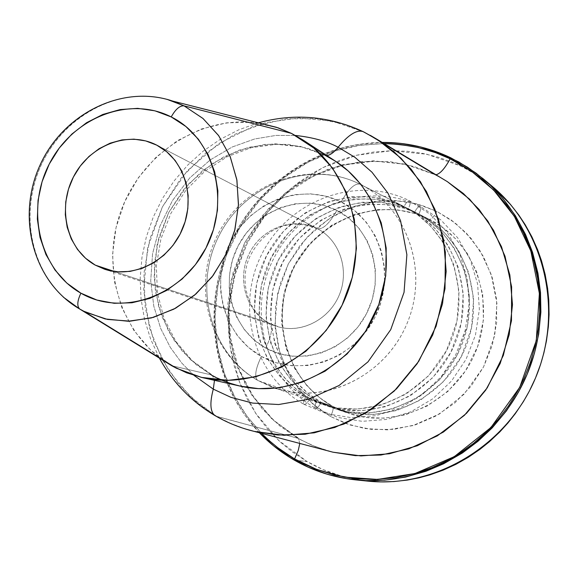 <?xml version="1.0" encoding="UTF-8"?>
<svg xmlns="http://www.w3.org/2000/svg" width="578" height="578" viewBox="0 0 578 578"><rect width="100%" height="100%" fill="white"/><g stroke="black" fill="none" stroke-linecap="round" stroke-linejoin="round"><path stroke-width="0.43" stroke-dasharray="2.89 2.17" d="M63.378 297.179C27.672 264.912 19.811 205.371 43.986 159.347C67.908 113.187 120.824 86.657 167.049 99.344C117.363 85.623 60.531 117.637 39.297 169.368C17.578 220.904 34.998 283.69 79.836 309.114M359.892 184.151C310.169 159.123 245.368 183.66 219.365 235.073C192.676 286.132 209.893 353.693 258.323 380.692C209.893 353.693 192.676 286.132 219.365 235.073C245.368 183.66 310.169 159.123 359.892 184.151L403.993 206.534C406.19 202.502 408.046 200.588 409.571 200.79C410.72 201.838 410.308 204.489 408.335 208.737L414.729 211.974C416.875 208.022 418.689 206.144 420.155 206.332C421.254 207.35 420.835 209.937 418.898 214.091L429.151 219.3L414.86 213.549L397.548 209.857L377.304 209.568L354.813 214.243L331.678 225.247L310.372 243.121L293.718 266.978L283.885 294.404L281.565 322.228L285.857 347.609L294.888 368.851L306.651 385.41L319.482 397.606L332.516 406.269C333.788 407.736 333.123 411.139 330.522 416.478L316.498 407.071L302.439 393.654L289.564 375.469L279.68 352.168L275.005 324.345L277.563 293.862L288.335 263.828L306.564 237.688L329.894 218.087L355.246 205.999L379.912 200.833L402.136 201.108L421.152 205.118L436.867 211.404C433.789 216.96 431.224 219.597 429.187 219.315C431.224 219.597 433.789 216.96 436.867 211.404L455.247 223.029L471.012 238.295L483.497 256.654L492.167 277.397L496.625 299.722L496.661 322.712L492.246 345.434L483.548 366.951L470.918 386.364L454.893 402.902L436.152 415.885L415.466 424.816L393.69 429.382L371.705 429.447L350.376 425.068L330.522 416.478L312.871 404.058L298.075 388.337L286.637 369.934L278.936 349.56L275.229 327.972L275.598 305.964L280.027 284.325L288.335 263.828L300.22 245.202L315.277 229.126L332.979 216.186L352.688 206.881L373.72 201.578L395.294 200.53L416.615 203.832L436.867 211.404L451.44 220.167L466.323 233.079L480.267 251.09L491.314 274.723L496.943 303.501L494.754 335.406L483.548 366.951L464.163 394.131L439.403 414.007L412.8 425.625L387.339 429.866L364.812 428.529L345.897 423.544L330.522 416.478C333.123 411.139 333.788 407.736 332.516 406.269L349.82 413.754C397.238 429.375 454.59 402.31 475.188 352.883C496.3 303.674 475.773 243.67 431.535 220.529L421.29 215.327C465.752 238.591 486.351 299.014 465.08 348.606C444.316 398.415 386.617 425.726 338.954 410.026L321.317 402.375L332.271 406.146L321.317 402.375L335.399 408.819L352.725 413.335L373.33 414.491L396.616 410.539L420.936 399.832L443.564 381.574L461.295 356.655L471.569 327.762L473.62 298.537L468.534 272.173L458.499 250.512L445.79 233.996L432.207 222.14L418.898 214.091C420.835 209.937 421.254 207.35 420.155 206.332C418.689 206.144 416.875 208.022 414.729 211.974L428.067 220.045L441.679 231.923L454.402 248.482L464.459 270.208L469.546 296.644L467.479 325.956L457.169 354.943L439.388 379.941L416.702 398.256L392.325 409.007L368.988 412.981L348.332 411.825L330.977 407.295L316.867 400.843C314.996 404.607 314.511 407.02 315.415 408.097C316.925 408.48 318.897 406.572 321.317 402.375C318.897 406.572 316.925 408.48 315.415 408.097C314.511 407.02 314.996 404.607 316.867 400.843L334.532 408.509C382.296 424.245 440.133 396.833 460.969 346.865C482.305 297.114 461.678 236.525 417.121 213.217L410.741 209.973C455.435 233.353 476.106 294.209 454.662 344.199C433.731 394.406 375.671 421.969 327.762 406.19L310.039 398.495L316.867 400.843L310.039 398.495L324.193 404.968L341.605 409.506L362.327 410.662L385.75 406.659L410.214 395.851L432.994 377.441L450.847 352.313L461.215 323.196L463.296 293.747L458.21 267.188L448.131 245.383L435.364 228.751L421.716 216.829L408.335 208.737C410.308 204.489 410.72 201.838 409.571 200.79C408.046 200.588 406.19 202.502 403.993 206.534L417.403 214.64L431.08 226.598L443.868 243.266L453.961 265.143L459.055 291.774L456.952 321.317L446.548 350.528L428.645 375.736L405.807 394.21L381.278 405.062L357.804 409.08L337.032 407.938L319.583 403.386L305.408 396.898C303.501 400.727 303.017 403.198 303.956 404.304C305.531 404.723 307.561 402.779 310.039 398.495C307.561 402.779 305.531 404.723 303.956 404.304C303.017 403.198 303.501 400.727 305.408 396.898L323.167 404.607C371.177 420.423 429.382 392.758 450.378 342.393C471.886 292.237 451.194 231.207 406.406 207.777L362.355 185.422C408.075 209.344 429.057 272.173 406.84 323.976C385.15 376.003 325.457 404.723 276.443 388.575L258.323 380.692L305.408 396.898L258.323 380.692L271.183 386.733L284.846 390.851C333.506 402.122 389.016 371.17 408.299 320.356C428.009 269.709 407.418 209.98 363.692 186.152M299.809 443.434L298.508 438.586L297.771 438.232L311.39 445.017L327.307 450.703L312.142 445.342L297.771 438.232L215.991 416.174L190.263 396.53L168.827 370.787L153.603 340.659L145.215 307.633L143.944 273.271L149.781 239.155L162.425 206.83L181.29 177.764L205.551 153.293L234.141 134.587L265.779 122.587L299.021 117.977L332.278 121.127L363.923 132.037L342.523 123.743L316.686 118.663L286.529 118.801L253.128 126.438L218.824 143.525L187.229 170.792L162.425 206.83L147.556 248.07L143.655 289.845L149.485 328.001L162.382 359.986L179.418 385.02L198.189 403.523L217.01 416.543L297.771 438.232L298.508 438.586L299.809 443.434M442.358 178.645L434.446 174.455L404.593 164.029L373.229 160.821L341.901 164.846L312.106 175.777L285.207 193.001L262.434 215.645L244.776 242.623L233.042 272.686L227.754 304.469L229.199 336.504L237.363 367.326L251.957 395.453L272.39 419.505L297.771 438.232L279.918 426.051L262.072 408.747L245.794 385.367L233.382 355.506L227.602 319.916L230.998 280.987L244.776 242.623L267.997 209.178L297.684 183.992L329.98 168.328L361.46 161.486L389.883 161.609L414.26 166.551L434.446 174.455L385.353 144.926L434.446 174.455L442.358 178.645L434.714 174.592L435.928 174.773L405.25 164.282L374.226 161.11L343.137 165.113L313.449 176.037L286.558 193.298L263.727 216.035L246.004 243.172L234.22 273.408L228.917 305.343L230.369 337.473L238.541 368.273L253.085 396.262L273.358 420.083L300.777 439.836L315.183 446.57L332.964 452.191M278.134 127.839L252.832 122.363L226.829 122.796L201.31 129.017L177.381 140.671L156.074 157.187L138.287 177.807L124.754 201.621L116.048 227.609L112.544 254.667L114.43 281.623L121.662 307.308L133.98 330.587L150.916 350.376L171.767 365.737C120.968 336.793 99.626 268.235 121.156 210.457C142.26 152.52 203.073 113.599 260.692 123.41M324.475 154.926L308.088 148.416L288.234 144.377L264.991 144.363L239.162 150.157L212.552 163.343L187.994 184.49L168.675 212.531L157.108 244.631L154.095 277.122L158.661 306.723L168.711 331.461L181.947 350.738L196.491 364.913L212.343 375.411L214.481 380.331L212.343 375.411L211.035 374.826L225.247 381.559L240.354 386.147L227.92 382.528L214.185 376.415L192.171 360.643L175.806 341.331L164.007 318.326L157.397 292.735L156.342 265.837L160.894 238.96L170.85 213.434L185.719 190.509L204.756 171.319L227.017 156.797L251.372 147.65L276.609 144.298L301.514 146.855L326.772 155.533L324.988 155.2L335.478 161.219L324.475 154.926L291.435 133.374L324.475 154.926L300.22 146.35L274.629 143.77L248.959 147.217L224.445 156.436L202.249 170.907L183.371 189.916L168.675 212.531L158.834 237.695L154.304 264.24L155.323 290.936L161.876 316.527L173.725 339.792L190.357 359.567L211.035 374.826L171.767 365.737M193.97 375.368L181.803 363.1L170.431 347.58L160.735 328.579L153.784 306.167L150.728 280.865L152.556 253.742L159.839 226.352L172.497 200.515L189.736 177.952L210.211 159.911L232.334 146.949L254.623 138.98L275.901 135.425L295.423 135.454L275.901 135.425L254.623 138.98L232.334 146.949L210.211 159.911L189.736 177.952L172.497 200.515L159.839 226.352L152.556 253.742L150.728 280.865L153.784 306.167L160.735 328.579L170.431 347.58L181.803 363.1L193.97 375.368M363.923 132.037L385.353 144.926L363.923 132.037L370.339 135.36M491.936 186.109L476.164 174.578L460.493 165.85L450.703 157.765L460.493 165.85L426.831 154.232L391.537 150.714L356.359 155.287L322.95 167.562L292.836 186.853L267.361 212.177L247.63 242.326L234.516 275.916L228.606 311.434L230.225 347.284L239.364 381.805L255.714 413.378L278.625 440.443L307.12 461.598L294.065 459.972L307.12 461.598L323.073 469.574L342.082 476.272L355.217 479.321L367.565 481.106M259.399 432.763C213.882 385.064 201.939 310.068 228.021 248.359C254.132 186.658 316.253 142.983 382.181 142.412L357.89 144.435L346.764 146.624L335.832 149.586L322.965 154.145L312.561 158.74L302.482 164.044L290.85 171.305L279.839 179.476L271.147 186.961L261.393 196.679L253.865 205.349L245.571 216.41L239.343 226.07L232.688 238.208L227.884 248.685L223.021 261.617L219.741 272.679L217.184 283.892L215.363 295.25L214.156 308.999L213.976 320.465L214.554 331.924L216.237 345.543L219.004 358.96L222.125 369.942L225.969 380.635L231.54 393.091L236.944 403.068L244.313 414.477L259.392 432.763M261.386 356.445C255.505 368.713 254.233 376.668 257.578 380.31C254.233 376.668 255.505 368.713 261.386 356.445L276.074 362.688L291.847 365.758L308.081 365.506L324.157 361.886L339.423 355.036L353.266 345.196L365.123 332.747L374.501 318.182L381.018 302.084L384.406 285.113L384.543 267.954L381.429 251.293L375.216 235.802L366.17 222.082L354.675 210.667L341.201 201.96C380.367 221.208 396.681 276.139 374.501 318.182C352.898 360.535 299.187 378.012 261.386 356.445C223.26 335.486 209.46 282.187 230.571 241.835C251.134 201.202 302.337 182.092 341.201 201.96L326.281 196.289L310.516 193.832L294.505 194.641L278.842 198.666L264.117 205.725L250.852 215.536L239.538 227.725L230.571 241.835L224.278 257.355L220.89 273.719L220.529 290.329L223.231 306.571L228.902 321.859L237.37 335.608L248.323 347.291L261.386 356.445M275.352 388.221L257.629 380.353C208.369 352.573 191.347 284.889 217.935 234.357C243.706 183.399 308.984 158.675 359.798 184.107C354.581 183.175 348.389 189.129 341.201 201.96C348.389 189.129 354.581 183.175 359.791 184.1L361.344 184.888M265.721 348.05C231.699 329.46 219.286 281.891 238.15 245.852C256.516 209.561 302.258 192.611 336.837 210.399C329.395 223.7 322.892 229.777 317.322 228.635C293.783 216.324 262.289 227.826 249.624 252.824C236.626 277.642 245.289 310.343 268.633 322.914L276.233 326.216C299.917 334.294 328.701 320.371 339.127 295.344C349.82 270.432 339.763 240.08 317.466 228.707L156.754 145.15L317.322 228.635C293.783 216.324 262.289 227.826 249.624 252.824C236.626 277.642 245.289 310.343 268.633 322.914L114.263 271.45L268.633 322.914L279.846 327.256C303.537 333.224 330.667 318.11 339.915 293.378C349.401 268.734 339.069 239.653 317.322 228.635C322.892 229.777 329.395 223.7 336.837 210.399C371.69 227.638 386.104 276.501 366.387 313.883C347.19 351.532 299.455 367.189 265.721 348.05C271.819 335.37 273.033 327.105 269.37 323.268C273.033 327.105 271.819 335.37 265.721 348.05L254.06 339.915L244.27 329.518L236.705 317.271L231.619 303.638L229.199 289.144L229.509 274.319L232.529 259.71L238.15 245.852L246.156 233.259L256.264 222.386L268.105 213.643L281.255 207.365L295.235 203.796L309.512 203.095L323.557 205.32L336.837 210.399L348.823 218.173L359.046 228.368L367.073 240.593L372.586 254.385L375.339 269.211L375.209 284.477L372.181 299.57L366.387 313.883L358.057 326.837L347.515 337.913L335.211 346.684L321.635 352.797L307.33 356.041L292.873 356.301L278.82 353.591L265.721 348.05M403.993 206.534C355.289 182.005 291.941 205.537 266.689 255.382C240.751 304.866 257.911 370.549 305.408 396.898L292.475 388.228L279.506 375.845L267.628 359.017L258.532 337.429L254.255 311.607L256.668 283.299L266.689 255.382L283.61 231.077L305.227 212.834L328.68 201.585L351.475 196.773L371.994 197.011L389.521 200.718L403.993 206.534M408.335 208.737L393.893 202.929L376.401 199.222L355.932 198.984L333.188 203.767L309.786 214.98L288.227 233.151L271.357 257.383L261.364 285.214L258.966 313.442L263.25 339.185L272.339 360.708L284.188 377.492L297.135 389.847L310.039 398.495C262.643 372.21 245.491 306.716 271.357 257.383C296.536 207.69 359.74 184.259 408.335 208.737M414.729 211.974C366.279 187.575 303.291 210.862 278.22 260.324C252.463 309.432 269.601 374.652 316.867 400.843L303.992 392.231L291.081 379.919L279.261 363.208L270.186 341.771L265.902 316.137L268.279 288.039L278.22 260.324L295.026 236.214L316.506 218.13L339.828 206.982L362.493 202.228L382.896 202.488L400.33 206.187L414.729 211.974M418.898 214.091L404.528 208.318L387.13 204.619L366.77 204.352L344.156 209.084L320.891 220.189L299.462 238.208L282.7 262.246L272.794 289.874L270.432 317.9L274.716 343.462L283.776 364.841L295.582 381.509L308.471 393.784L321.317 402.375C274.153 376.249 257.015 311.21 282.7 262.246C307.698 212.935 370.549 189.743 418.898 214.091M429.151 219.3C381.046 195.068 318.543 218.029 293.718 266.978C268.214 315.574 285.33 380.172 332.271 406.146L349.82 413.754L365.831 417.403L384.478 418.19L405.257 414.845L427.026 406.146L447.885 391.407L465.5 370.924L477.746 346.258L483.439 319.887L482.702 294.426L476.72 271.891L467.176 253.309L455.688 238.844L443.521 228.129L429.151 219.3M492.297 186.419L479.256 176.608L465.312 168.277L452.314 162.194L437.618 157.006L422.46 153.343L407.078 151.248L391.53 150.714L373.836 152L356.351 155.28L341.432 159.738L326.967 165.626L313.124 172.88L298.169 182.742L285.987 192.662L274.752 203.68L264.558 215.71L247.63 242.326L235.766 271.581L229.387 302.46L228.606 311.448L228.585 331.656L230.579 349.495L234.458 366.972L240.181 383.879L247.716 400.041L256.957 415.206L267.852 429.259L280.251 441.953L292.251 451.844L307.12 461.598C319.591 468.758 332.87 474.076 346.966 477.544L367.68 481.113M384.045 143.539L357.984 145.54L346.937 147.715L336.071 150.656L323.29 155.179L312.958 159.745L302.944 165.005L291.384 172.222L282.23 178.92L271.812 187.771L263.684 195.761L254.645 206.035L246.401 217.017L240.217 226.619L233.606 238.678L228.83 249.082L224.004 261.928L220.745 272.917L218.209 284.058L216.121 297.619L215.103 311.282L215.081 322.669L216.035 336.309L217.653 347.537L220.586 360.831L223.831 371.683L227.797 382.253L233.505 394.55L240.181 406.283L246.488 415.604L261.502 433.319L247.608 417.121L234.986 397.353L224.604 373.915L217.574 347.046L215.002 317.416L217.812 286.182L226.497 254.927L240.947 225.42L260.389 199.323L283.552 177.894L308.883 161.782L334.864 151.031L360.224 145.201L384.045 143.539M246.091 429.179L231.164 423.674L217.01 416.543L230.47 423.371L246.091 429.179M172.699 365.946L211.035 374.826M338.954 410.026L349.82 413.754L332.495 406.255C285.98 380.678 268.611 316.079 294.224 267.195C319.208 217.978 381.661 195.27 429.187 219.315L421.29 215.327M258.366 122.825L238.815 129.79L220.334 139.284L203.21 151.125L187.727 165.084L174.108 180.914L162.562 198.341L153.264 217.075L146.371 236.821L141.986 257.261L140.194 278.061L141.039 298.891L144.551 319.41L150.685 339.257L159.383 358.107M315.429 408.104L337.949 417.468L362.225 421.326L387.007 419.411L410.994 411.753L432.908 398.712L451.591 380.938L466.034 359.357L475.456 335.11L479.372 309.476L477.58 283.82L470.203 259.5L457.668 237.768L440.674 219.756L420.163 206.332C368.049 180.242 300.704 205.241 274.023 257.911C246.575 310.176 264.753 379.84 315.429 408.104M410.741 209.973L417.121 213.217M327.762 406.19L334.532 408.509M303.977 404.318L326.642 413.747L351.077 417.627L376.025 415.669L400.178 407.931L422.258 394.76L441.079 376.827L455.637 355.051L465.145 330.594L469.105 304.743L467.327 278.878L459.915 254.356L447.314 232.457L430.22 214.301L409.578 200.79C357.132 174.542 289.347 199.829 262.463 252.933C234.798 305.639 253.005 375.845 303.977 404.318M362.355 185.422L406.406 207.777M276.443 388.575L323.167 404.607M317.336 228.642C285.048 215.84 261.27 232.869 249.45 257.456C238.504 283.097 249.096 312.886 269.305 323.225L276.233 326.216L104.647 269.225M156.927 145.244L317.466 228.707"/><path stroke-width="0.87" d="M260.692 123.41L276.414 127.268L291.435 133.374L184.035 105.853C179.837 105.492 175.567 109.184 171.218 116.929C213.983 137.896 231.149 199.916 205.97 248.034C181.42 296.492 121.936 317.069 80.891 293.176C39.463 269.984 25.418 210.016 49.224 164.109C72.431 117.883 128.807 95.247 171.218 116.929C175.567 109.184 179.837 105.492 184.035 105.853L167.049 99.344L172.721 101.092L184.035 105.853L291.435 133.374L278.134 127.839L172.721 101.092C121.568 83.774 62.33 114.422 39.651 165.994C16.408 217.335 32.982 282.042 79.656 308.992L83.839 311.267L79.634 308.977C76.852 306.174 77.271 300.907 80.891 293.176L66.737 283.01L54.946 269.955L45.937 254.537L40.005 237.348L37.353 219.04L38.054 200.277L42.064 181.745L49.224 164.109L59.288 148.019L71.882 134.045L86.57 122.709L102.833 114.451L120.065 109.596L137.651 108.353L154.926 110.817L171.218 116.929L185.899 126.51L198.37 139.219L208.116 154.586L214.713 172.027L217.87 190.863L217.444 210.334L213.427 229.654L205.97 248.034L195.386 264.724L182.106 279.044L166.681 290.423L149.753 298.429L132.008 302.764L114.155 303.291L96.894 300.04L80.891 293.176C77.271 300.907 76.852 306.174 79.634 308.977L63.378 297.179M294.599 458.946L298.234 450.5L299.809 443.434L298.234 450.5L294.599 458.946L304.57 464.221L314.909 468.751L334.366 474.971L354.581 478.577L375.252 479.487L396.067 477.638L416.622 473.042L432.243 467.588L447.336 460.536L459.756 453.268L473.454 443.449L486.221 432.236L497.868 419.794L508.3 406.19L517.375 391.631L524.022 378.453L530.351 362.485L535.105 345.947L538.226 329.113L539.693 312.069L539.484 295.083L537.619 278.249L534.123 261.827L529.853 248.143L523.466 232.855L515.605 218.368L506.407 204.887L495.931 192.474L484.335 181.311L471.706 171.435L458.224 162.982L450.161 158.806L471.612 171.377L493.619 190.061L514.341 216.324L530.842 250.989L539.375 293.414L536.283 340.608L519.709 387.303L490.96 427.467L454.257 456.663L414.953 473.519L377.499 479.422L344.502 477.132L316.917 469.524L294.599 458.946C283.668 452.856 272.635 444.316 261.502 433.319L269.095 440.544L277.765 447.704L294.599 458.946M363.923 132.037L377.607 139.659L447.372 181.658L469.546 199.15L487.861 221.114L501.509 246.719L509.854 274.947L512.484 304.649L509.225 334.575L500.194 363.454L485.766 390.049L466.562 413.234L443.42 432.041L417.352 445.717L389.478 453.759L360.961 455.919L332.964 452.191L327.307 450.703L332.964 452.191L355.405 455.645L380.938 455.03L408.769 448.86L437.365 435.834L464.401 415.329L487.196 387.896L503.344 355.398L511.472 320.696L511.617 286.825L505.013 256.22L493.54 230.29L479.104 209.467L463.332 193.471L447.372 181.658L442.336 178.631M435.928 174.773C440.161 173.805 444.908 168.48 450.161 158.806L435.574 152.671L418.277 147.563L400.561 144.514L384.045 143.539C410.936 144.63 432.973 149.716 450.161 158.806C444.908 168.48 440.161 173.805 435.928 174.773M171.767 365.737L176.463 368.265L201.469 377.405L228.252 380.36L255.498 376.892L281.818 367.059L305.834 351.287L326.274 330.349L342.031 305.3L352.262 277.454L356.431 248.28L354.35 219.315L346.179 192.069L332.408 167.916L313.825 148.047L291.435 133.374L302.959 139.963C350.499 170.524 370.072 240.152 345.369 297.981C321.086 355.99 257.492 390.453 202.452 377.629L186.636 372.81L171.767 365.737L79.836 309.114L172.699 365.946M213.296 389.131L214.481 380.331L213.296 389.131L193.97 375.368L213.296 389.131C209.677 402.83 210.175 411.615 214.792 415.474C210.175 411.615 209.677 402.83 213.296 389.131L230.911 397.339L252.658 403.09L278.639 404.528L308.125 399.376L339.055 385.497L367.969 361.871L390.735 329.633L404.051 292.324L406.876 254.681L400.59 220.854L387.99 193.204L371.994 172.23L354.885 157.288L338.123 147.231C348.433 134.739 356.742 129.523 363.049 131.603L363.707 131.914L363.049 131.603C356.742 129.523 348.433 134.739 338.123 147.231L354.885 157.288L371.994 172.23L387.99 193.204L400.59 220.854L406.876 254.681L404.051 292.324L390.735 329.633L367.969 361.871L339.055 385.497L308.125 399.376L278.639 404.528L252.658 403.09L230.911 397.339L213.296 389.131M211.035 374.826C219.048 379.573 228.823 383.344 240.354 386.147L258.626 388.647L279.376 387.744L301.962 382.253L325.132 371.155L347.06 353.989L365.599 331.245L378.85 304.454L385.721 275.916L386.198 248.07L381.227 222.884L372.283 201.512L360.867 184.295L348.288 171.037L335.478 161.219L324.475 154.926M326.772 155.533C330.06 155.287 333.846 152.52 338.123 147.231C333.846 152.52 330.06 155.287 326.772 155.533M295.423 135.454C312.474 137.289 326.707 141.22 338.123 147.231C326.707 141.22 312.474 137.289 295.423 135.454M215.991 416.174L214.792 415.474L215.991 416.174M259.392 432.763L273.575 445.84L290.163 457.639L308.226 467.197L327.48 474.314L345.326 478.468L365.997 480.607L384.587 480.195L405.474 477.103L425.986 471.251L443.579 463.794L462.4 452.964L477.955 441.303L492.203 427.886L506.407 410.893L518.408 392.216L527.085 374.414L534.412 353.396L538.682 334.127L540.885 312.091L540.502 292.547L537.952 273.257L532.526 252.254L525.539 234.473L515.374 215.724L502.976 198.659L490.252 185.076L476.12 173.176L458.816 161.977L440.255 153.199L420.806 146.993L400.756 143.395L382.181 142.412C406.096 142.311 428.934 147.426 450.703 157.765L467.515 167.201L483.129 178.725C536.543 223.072 556.159 306.022 526.934 374.761C497.976 443.615 424.794 487.319 355.766 479.892C333.622 477.529 313.052 470.882 294.065 459.972C281.211 452.523 269.659 443.449 259.399 432.763M156.754 145.15L156.927 145.244C184.136 159.087 196.065 197.308 182.438 229.083C169.137 260.989 133.402 279.058 104.517 269.182L95.269 265.121L114.263 271.45L95.269 265.121L106.2 269.709L117.948 271.833L130.072 271.393L142.094 268.387L153.538 262.911L163.957 255.165L172.916 245.455L180.061 234.162L185.105 221.735L187.836 208.672L188.161 195.501L186.073 182.735L181.651 170.893L175.105 160.424L166.688 151.739L156.754 145.15L145.692 140.909L133.937 139.146L121.944 139.919L110.152 143.171L99.019 148.763L88.94 156.486L80.299 166.031L73.392 177.049L68.486 189.129L65.755 201.83L65.307 214.676L67.164 227.197L71.267 238.924L77.481 249.414L85.58 258.265L95.269 265.121C66.925 249.566 57.041 208.528 73.392 177.049C89.33 145.353 128.034 130.151 156.754 145.15M367.565 481.106L380.656 481.893L393.828 481.568L407.36 480.072L418.674 477.89L429.888 474.878L443.073 470.181L455.869 464.336L468.216 457.357L479.957 449.33L489.255 441.845L499.717 432.004L507.802 423.132L515.28 413.667L523.365 401.659L529.332 391.133L535.517 377.99L540.575 364.393L543.92 352.753L546.441 340.962L548.37 326.628L549.064 314.627L548.775 300.285L547.612 288.4L545.133 274.398L541.485 260.707L537.576 249.638L531.897 236.85L525.149 224.654L518.791 215.045L510.287 204.215L491.936 186.109M355.766 479.892L367.68 481.113C435.393 488.396 507.05 445.66 535.365 378.33C563.947 311.109 544.693 229.928 492.297 186.419L483.129 178.725M258.366 122.825C294.245 113.021 329.149 115.947 363.085 131.618L377.607 139.659L401.081 158.264L420.444 181.723L434.829 209.164L443.557 239.487L446.173 271.465L442.524 303.739L432.72 334.922L417.179 363.678L396.566 388.777L371.799 409.173L343.961 424.042L314.259 432.835L283.935 435.285L254.241 431.398L246.091 429.179L254.241 431.398L278.04 435.017L305.17 434.237L334.806 427.46L365.325 413.284L394.254 391.053L418.718 361.344L436.13 326.216L445.002 288.769L445.363 252.275L438.507 219.365L426.434 191.549L411.196 169.267L394.507 152.209L377.607 139.659L370.339 135.36M202.466 377.629L240.354 386.147C292.901 398.372 353.317 365.867 376.264 311.051C399.615 256.394 380.851 190.408 335.478 161.219L302.959 139.963M86.035 312.344L107.436 319.424L130.238 321.166L153.336 317.394L175.575 308.226L195.834 294.065L213.036 275.59L226.301 253.72L234.928 229.582L238.483 204.41L236.799 179.498L230.001 156.118L218.491 135.418L202.9 118.403L184.035 105.853L203.03 118.519L218.701 135.714L230.217 156.638L236.929 180.257L238.439 205.392L234.639 230.738L225.702 254.977L212.083 276.848L194.504 295.199L173.913 309.122L151.385 317.929L128.085 321.231L105.196 318.948L83.839 311.267L176.463 368.265M159.383 358.107C172.656 382.239 191.145 401.378 214.85 415.517C227.168 422.706 240.296 428.002 254.241 431.398L332.964 452.191M275.352 388.221L276.443 388.575M362.355 185.422L361.344 184.888"/></g></svg>
